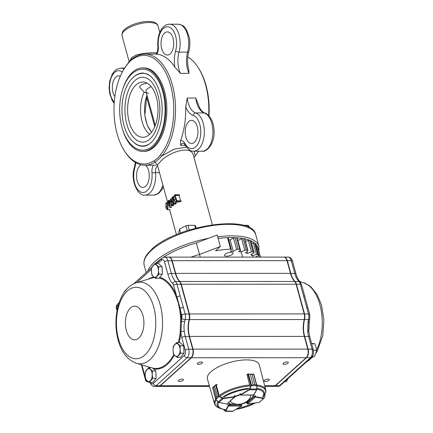 <?xml version="1.0" encoding="UTF-8"?>
<svg xmlns="http://www.w3.org/2000/svg" width="433" height="433" viewBox="0 0 433 433"><rect width="100%" height="100%" fill="white"/><g stroke="black" fill="none" stroke-linecap="round" stroke-linejoin="round"><path stroke-width="0.65" d="M232.429 254.236A4.368 1.624 164.7 0 0 232.992 253.083A4.368 1.624 164.7 0 0 228.353 252.672A4.368 1.624 164.7 0 0 224.565 255.389A4.368 1.624 164.7 0 0 227.872 256.082A4.368 1.624 164.7 0 0 232.429 254.236M200.246 257.115L196.365 242.918L217.149 235.032L220.3 246.539L199.516 254.431A56.544 20.99 164.7 0 0 191.034 257.121M196.365 242.918A56.544 20.99 164.7 0 0 163.1 257.5A56.544 20.99 164.7 0 1 196.365 242.918M162.061 258.203A56.544 20.99 164.7 0 0 155.447 263.491A56.544 20.99 164.7 0 1 156.253 262.744A56.544 20.99 164.7 0 1 162.061 258.203M255.362 257.099L257.981 255.757A1.283 0.476 164.7 0 0 258.501 255.183A1.283 0.476 164.7 0 0 258.436 255.086A56.544 20.99 164.7 0 0 257.749 254.501A1.283 0.476 164.7 0 0 256.482 254.485L252.174 255.632A51.403 19.079 164.7 0 0 250.821 254.837L253.787 252.899A1.283 0.476 164.7 0 0 254.122 252.434A1.283 0.476 164.7 0 0 253.96 252.277A56.544 20.99 164.7 0 0 252.91 251.838A1.283 0.476 164.7 0 0 251.513 251.957L247.362 253.397A51.403 19.079 164.7 0 0 245.484 252.85L247.779 250.869A1.283 0.476 164.7 0 0 247.963 250.512A1.283 0.476 164.7 0 0 247.66 250.306A56.544 20.99 164.7 0 0 246.296 250.041A1.283 0.476 164.7 0 0 244.824 250.285L240.981 251.963A51.403 19.079 164.7 0 0 238.653 251.687L240.191 249.733A1.283 0.476 164.7 0 0 240.266 249.489L237.116 237.977A1.283 0.476 164.7 0 0 236.635 237.749A56.544 20.99 164.7 0 0 235.005 237.657A1.283 0.476 164.7 0 0 233.511 238.026L230.129 239.877A51.403 19.079 164.7 0 0 228.716 239.866M240.266 249.489A1.283 0.476 164.7 0 0 239.779 249.262A56.544 20.99 164.7 0 0 238.155 249.17A1.283 0.476 164.7 0 0 236.662 249.538L233.279 251.389L230.129 239.877M233.279 251.389A51.403 19.079 164.7 0 0 230.589 251.389L231.33 249.462A1.283 0.476 164.7 0 0 231.325 249.403A1.283 0.476 164.7 0 0 230.627 249.17A56.544 20.99 164.7 0 0 215.591 250.788L220.3 246.539M231.298 249.348L228.18 237.95A1.283 0.476 164.7 0 0 228.175 237.89A1.283 0.476 164.7 0 0 227.482 237.663A56.544 20.99 164.7 0 0 218.086 238.453A56.544 20.99 164.7 0 1 258.155 248.504M257.787 247.156A1.283 0.476 164.7 0 0 257.781 247.14A1.283 0.476 164.7 0 0 257.776 247.124A56.544 20.99 164.7 0 0 257.467 246.409A1.283 0.476 164.7 0 0 256.379 246.258L256.076 246.317M255.346 243.79A1.283 0.476 164.7 0 0 255.351 243.671A1.283 0.476 164.7 0 0 255.286 243.579A56.544 20.99 164.7 0 0 254.599 242.989A1.283 0.476 164.7 0 0 253.332 242.973L251.654 243.422M252.174 255.632L251.784 254.203M254.122 252.434L250.972 240.927A1.283 0.476 164.7 0 0 250.81 240.764A56.544 20.99 164.7 0 0 249.76 240.331A1.283 0.476 164.7 0 0 248.363 240.445L245.484 241.446M247.362 253.397L246.88 251.643M247.963 250.512L244.818 239.005A1.283 0.476 164.7 0 0 244.51 238.799A56.544 20.99 164.7 0 0 243.146 238.529A1.283 0.476 164.7 0 0 241.674 238.778L237.831 240.456A51.403 19.079 164.7 0 0 237.793 240.45M240.981 251.963L237.831 240.456M212.397 224.787L193.464 155.582C191.326 144.043 167.712 152.86 160.27 161.736L157.953 164.167L157.52 165.422M171.468 202.671L171.349 207.423A18.635 6.917 164.7 0 0 171.197 207.613L169.925 207.613L168.724 203.239L168.161 203.748L168.664 203.007L168.318 201.751L167.62 201.486L169 200.235L168.654 201.448L169 202.709L170.456 201.632L169.925 207.613M169 200.235L170.169 200.463A18.635 6.917 164.7 0 0 169.969 200.674L169.953 201.843M170.001 209.675L167.468 209.686L170.001 209.686M172.843 202.752L173.389 204.739M170.591 198.834L173.693 203.055L172.35 197.962L171.847 197.708L172.691 196.945L172.496 197.827L173.963 203.185L174.467 203.44L173.795 204.046L171.024 200.371L172.226 204.749L173.969 205.009A18.635 6.917 164.7 0 0 172.978 205.772L171.885 205.772L172.074 204.885L170.456 198.958L171.755 198.834L173 200.349M175.5 202.287L175.744 203.169M174.391 203.169L176.447 203.44A18.635 6.917 164.7 0 0 175.419 204.046L173.795 204.046M175.127 195.451L179.148 195.451L180.615 200.809L176.594 200.809L177.048 201.112L175.392 202.287L173.86 200.1C173.238 198.146 173.411 196.582 174.391 195.407L175.273 194.612L175.127 195.451L176.853 200.95M176.973 200.842L181.449 201.107A18.635 6.917 164.7 0 0 179.43 201.946L175.392 202.287M175.273 194.612L179.744 194.882A18.635 6.917 164.7 0 0 179.446 195.002L179.148 195.451M157.119 164.708L155.036 162.137C157.038 160.73 159.322 158.667 161.888 155.956A55.581 30.597 -90 0 0 174.239 93.588A55.581 30.597 -90 0 0 144.936 54.076A55.581 30.597 -90 0 0 134.863 57.172C131.924 58.579 129.64 60.636 128.016 63.353A55.581 30.597 -90 0 0 124.764 67.873L124.157 68.842A54.293 29.888 -90 0 0 124.184 150.478A54.293 29.888 -90 0 0 153.731 160.919C156.167 159.636 158.397 157.623 160.421 154.884A54.293 29.888 -90 0 0 170.645 85.507A54.293 29.888 -90 0 0 134.024 58.39C131.589 59.673 129.359 61.686 127.334 64.425A54.293 29.888 -90 0 0 124.157 68.842M124.184 150.478L124.791 151.447A55.581 30.597 -90 0 0 144.968 165.233A55.581 30.597 -90 0 0 155.036 162.137L153.731 160.919M142.82 151.42L143.891 151.42A41.768 22.992 -90 0 0 154.11 147.063A41.768 22.992 -90 0 0 166.261 100.11A41.768 22.992 -90 0 0 143.864 67.889L142.793 67.889A41.768 22.992 90 0 1 165.184 100.11A41.768 22.992 90 0 1 153.038 147.063A41.768 22.992 90 0 1 142.82 151.42A41.768 22.992 90 0 1 122.452 129.072M208.971 115.898A54.293 29.888 -90 0 0 198.98 68.82L198.374 67.851A55.581 30.597 -90 0 0 187.83 56.891M189.042 73.366A19.274 10.614 -90 0 1 187.597 52.128L179.013 52.133A2.571 0.963 -164.5 0 1 175.603 50.975A21.845 12.027 -90 0 0 174.845 67.142L180.458 73.366L189.042 73.366L188.664 69.329C187.235 63.391 187.283 57.502 188.81 51.657A2.571 0.963 -164.5 0 1 187.597 52.128A19.274 10.614 -90 0 0 178.104 24.199C185.21 25.579 184.133 27.311 186.542 29.866L189.313 37.455C190.206 42.299 190.038 47.035 188.81 51.657M174.845 67.142A55.581 30.597 -90 0 0 156.887 54.163L155.756 54.141M160.421 154.884L161.888 155.956L173.909 149.233L186.374 147.112M194.184 151.166L195.148 155.945A55.581 30.597 -90 0 0 198.395 151.426A55.581 30.597 -90 0 0 198.547 151.182L198.395 151.426M208.636 115.535A55.581 30.597 -90 0 0 198.374 67.851M180.718 145.407A6.425 3.54 -90 0 1 183.43 143.112L184.75 144.552A2.571 1.472 -27.4 0 1 184.886 143.372A8.996 4.952 -90 0 0 180.545 140.644L180.718 145.407L185.221 145.407M180.545 140.644A55.581 30.597 -90 0 0 185.697 106.816L187.208 98.031L195.792 98.031A19.274 10.614 -90 0 0 204.235 112.953A19.274 10.614 -90 0 1 212.874 133.667A19.274 10.614 -90 0 1 202.308 151.182L193.724 151.187A19.274 10.614 -90 0 0 204.289 133.673A19.274 10.614 -90 0 0 195.651 112.953L204.235 112.953A2.571 2.111 108.6 0 1 204.798 113.045C205.978 112.916 207.97 114.691 210.779 118.371C212.917 122.122 214.016 126.577 214.07 131.74C214.8 143.036 206.806 152.465 202.308 151.182M204.798 113.045C201.789 111.801 199.521 108.607 197.995 103.465L195.792 98.031M141.028 164.773A11.567 6.365 -90 0 0 137.201 180.972A11.567 6.365 -90 0 0 142.906 187.392A11.567 6.365 -90 0 0 149.136 178.201A11.567 6.365 -90 0 0 145.461 165.233M120.325 76.208A11.567 6.365 -90 0 0 118.707 75.829A11.567 6.365 -90 0 0 113.008 92.538A11.567 6.365 -90 0 0 114.864 96.602M161.682 48.62A11.567 6.365 -90 0 0 167.387 55.045A11.567 6.365 -90 0 0 173.752 43.473A11.567 6.365 -90 0 0 167.382 31.912A11.567 6.365 -90 0 0 161.682 48.62M185.876 137.055A11.567 6.365 -90 0 0 191.581 143.475A11.567 6.365 -90 0 0 197.941 131.908A11.567 6.365 -90 0 0 191.57 120.342A11.567 6.365 -90 0 0 185.876 137.055M129.602 61.156L131.778 57.573L135.978 55.137C142.581 53.297 149.526 52.545 156.816 52.864M195.148 155.945L194.011 157.58M174.78 195.765L174.472 195.673C173.747 196.761 173.671 198.092 174.239 199.667C174.569 201.356 175.17 202.032 176.042 201.681L176.247 201.123L174.743 195.673M175.576 201.897L176.042 201.681M175.213 195.002L179.446 195.002M175.343 194.882L179.744 194.882M176.117 201.951L179.43 201.946M177.048 201.112L181.449 201.107M174.239 199.667L175.847 199.667M174.467 203.44L176.447 203.44M174.255 203.294L173.963 203.185L174.375 203.185M172.496 197.827L173.498 197.827M172.599 197.361L173.514 197.361M172.762 197.215L173.53 197.215M172.691 196.945L173.568 196.945M171.917 197.978L172.35 197.978M172.653 204.739L173.969 205.009M172.729 205.009L171.885 205.772M172.491 204.885L172.226 204.749L172.637 204.749M168.318 201.751L167.869 201.54L168.237 201.54M169.996 206.362L170.277 201.838L169.059 202.936L169.996 206.362M168.161 203.748L168.865 203.748M170.131 207.423L171.349 207.423M170.456 201.632L171.187 201.632M170.402 201.442L171.132 201.437M168.654 201.448L169.844 201.448M168.832 200.674L169.969 200.674M169.065 200.463L170.169 200.463M167.679 201.713L168.307 201.713M169.059 202.936L170.212 202.936M166.023 202.844C166.976 202.644 167.641 203.44 168.02 205.231L167.852 209.523C166.916 209.713 166.261 208.923 165.888 207.158L166.023 202.844L168.453 202.676M167.777 209.253L167.625 205.588C167.344 204.127 166.835 203.304 166.099 203.115L166.283 206.801C166.553 208.273 167.051 209.09 167.777 209.253L167.571 209.339M168.02 205.231L169.271 205.231M166.283 206.801L167.901 206.795M134.863 57.172L134.024 58.39M127.334 64.425L128.016 63.353M149.71 134.279A26.537 14.608 90 0 1 144.146 92.169L146.338 92.96M141.732 82.091A27.631 15.209 90 0 1 143.54 82.059A27.631 15.209 90 0 1 157.693 104.001A27.631 15.209 90 0 1 149.574 134.403A27.631 15.209 90 0 1 143.556 137.25A27.631 15.209 90 0 1 127.621 111.297A27.631 15.209 90 0 1 141.732 82.091M144.146 92.169L139.437 86.979L141.867 84.321L147.204 83.212M122.442 90.253A41.768 22.992 90 0 1 142.793 67.889M152.725 145.91A40.48 22.283 90 0 1 142.82 150.137C139.025 150.327 132.92 148.33 127.307 139.854C122.409 131.865 119.86 122.003 119.66 110.269C119.611 103.189 120.536 96.537 122.425 90.308C124.958 82.129 128.725 76.138 133.727 72.338C136.568 70.26 139.594 69.204 142.793 69.172A40.48 22.283 90 0 1 164.497 100.407A40.48 22.283 90 0 1 152.725 145.91M134.463 76.305A36.626 20.162 90 0 1 142.793 73.031L147.047 73.962C149.612 75.088 152.021 77.22 154.272 80.365C157.753 85.361 160.118 91.828 161.368 99.774C163.993 114.593 160.01 134.679 150.96 142.755C148.281 145.12 145.564 146.294 142.814 146.278A36.626 20.162 90 0 1 134.484 143.009M150.381 143.253A36.302 19.983 90 0 1 142.814 145.959C139.372 146.137 133.846 144.308 128.807 136.693C124.417 129.532 122.133 120.704 121.954 110.204C121.917 103.871 122.739 97.918 124.433 92.343C126.701 85.014 130.089 79.64 134.587 76.213C137.158 74.33 139.891 73.377 142.793 73.35A36.302 19.983 90 0 1 150.359 76.051M142.814 142.105A32.448 17.861 90 0 1 124.942 109.657A32.448 17.861 90 0 1 142.798 77.204L146.5 78.021C148.752 79.006 150.868 80.884 152.86 83.656C155.945 88.078 158.04 93.82 159.149 100.878C161.487 114.041 157.926 131.897 149.937 139.015C147.577 141.093 145.207 142.121 142.814 142.105M151.166 86.578A10.278 3.816 164.7 0 0 148.714 93.333M151.669 132.114A26.023 14.327 90 0 1 146.522 96.532L146.733 95.688M154.776 126.707L146.522 96.532A7.713 2.863 164.7 0 0 147.15 95.855M309.151 321.827L308.853 329.719M157.893 263.491L161.65 260.098A3.854 2.122 90 0 1 164.497 261.835L167.972 274.533A21.845 12.027 -90 0 0 172.74 283.745A3.854 2.122 90 0 1 173.579 285.374L180.177 308.453L179.506 308.605L179.928 311.419A45.497 25.049 90 0 1 180.685 319.733L180.16 332.858L180.902 332.993L181.032 331.694A2.571 0.384 -5.7 0 1 184.296 331.315C183.781 328.019 183.911 324.804 184.685 321.676A19.274 10.614 90 0 1 185.151 319.576L189.118 319.576A19.274 10.614 -90 0 0 189.199 336.436L192.669 349.128A6.425 3.54 90 0 1 191.835 356.819A6.425 3.54 90 0 1 191.077 357.739L160.037 385.749A6.425 3.54 90 0 1 158.467 386.42L154.5 386.42A6.425 3.54 -90 0 0 156.075 385.749L160.037 385.749M179.506 308.605L178.244 302.754L175.419 294.949A0.644 0.33 -23.3 0 0 176.096 294.564A46.12 25.39 -90 0 0 159.745 277.358M268.942 380.288A2.701 1.001 164.7 0 0 269.294 379.579A2.701 1.001 164.7 0 0 266.425 379.324A2.701 1.001 164.7 0 0 264.087 381.002A2.701 1.001 164.7 0 0 266.127 381.43A2.701 1.001 164.7 0 0 268.942 380.288M287.945 363.141A2.701 1.001 164.7 0 0 288.297 362.432A2.701 1.001 164.7 0 0 285.428 362.177A2.701 1.001 164.7 0 0 283.09 363.855A2.701 1.001 164.7 0 0 285.13 364.283A2.701 1.001 164.7 0 0 287.945 363.141M202.119 363.168A2.701 1.001 164.7 0 0 202.465 362.453A2.701 1.001 164.7 0 0 199.602 362.199A2.701 1.001 164.7 0 0 197.264 363.877A2.701 1.001 164.7 0 0 199.304 364.31A2.701 1.001 164.7 0 0 202.119 363.168M183.116 380.315A2.701 1.001 164.7 0 0 183.462 379.6A2.701 1.001 164.7 0 0 180.599 379.346A2.701 1.001 164.7 0 0 178.255 381.029A2.701 1.001 164.7 0 0 180.301 381.457A2.701 1.001 164.7 0 0 183.116 380.315M209.356 385.733L160.362 385.749A6.425 3.54 90 0 1 158.787 386.42A6.425 3.54 90 0 1 158.624 386.415M160.362 385.749L191.397 357.739A6.425 3.54 90 0 0 192.994 349.128L189.519 336.436A19.274 10.614 90 0 1 189.438 319.576A6.425 3.54 90 0 0 189.41 313.952L181.281 284.227A6.425 3.54 90 0 0 179.879 281.515A19.274 10.614 90 0 1 175.668 273.385L172.193 260.693A6.425 3.54 90 0 0 169.027 257.126A6.425 3.54 90 0 0 168.865 257.132M191.927 356.668A6.04 3.323 -90 0 0 192.019 356.527A6.04 3.323 -90 0 0 192.804 349.301L189.329 336.603A19.664 10.825 90 0 1 189.248 319.408A6.04 3.323 -90 0 0 189.221 314.125L181.091 284.4A6.04 3.323 -90 0 0 180.301 282.543A6.04 3.323 -90 0 0 180.215 282.403M177.947 279.453A19.664 10.825 90 0 1 175.479 273.559L172.004 260.866A6.04 3.323 -90 0 0 171.219 259.01A6.04 3.323 -90 0 0 171.127 258.869M169.027 257.126L283.821 257.094A6.425 3.54 90 0 1 286.992 260.661L172.193 260.693M264.85 386.388L273.58 386.388A6.425 3.54 90 0 0 275.155 385.716L306.196 357.707A6.425 3.54 90 0 0 307.787 349.095L304.318 336.398A19.274 10.614 90 0 1 304.237 319.543A6.425 3.54 90 0 0 304.21 313.92L296.075 284.194A6.425 3.54 90 0 0 294.673 281.482A19.274 10.614 90 0 1 290.462 273.353L286.992 260.661M176.415 297.309A0.644 0.298 -22.1 0 0 177.048 297.006A2.571 0.953 -15.3 0 1 180.225 296.042L176.994 284.227A6.425 3.54 -90 0 0 175.592 281.52A19.274 10.614 90 0 1 171.381 273.391L167.912 260.693A6.425 3.54 -90 0 0 164.74 257.126L168.702 257.126A6.425 3.54 90 0 1 171.035 258.718A6.425 3.54 90 0 1 171.874 260.693L175.349 273.385A19.274 10.614 -90 0 0 177.855 279.307A19.274 10.614 -90 0 0 179.554 281.515A6.425 3.54 90 0 1 180.123 282.251A6.425 3.54 90 0 1 180.956 284.227L189.091 313.952A6.425 3.54 90 0 1 189.118 319.576L189.248 319.408M179.928 311.419L180.664 311.257L180.177 308.453A2.571 0.953 -15.3 0 1 183.359 307.49L180.225 296.042M180.778 321.059L181.459 320.994A2.571 0.687 10.5 0 0 184.685 321.676M180.355 331.559L181.032 331.694L181.438 319.684A46.12 25.39 -90 0 0 180.664 311.257L181.714 315.1A3.854 2.122 90 0 1 181.73 318.471A21.845 12.027 -90 0 0 181.438 319.684L180.685 319.733M283.983 257.099A6.425 3.54 90 0 1 284.145 257.094A6.425 3.54 90 0 1 287.312 260.661L290.787 273.353A19.274 10.614 -90 0 0 294.992 281.482A6.425 3.54 90 0 1 296.399 284.194L304.529 313.92A6.425 3.54 90 0 1 304.556 319.543A19.274 10.614 -90 0 0 304.637 336.398L308.112 349.095A6.425 3.54 90 0 1 306.515 357.707L275.475 385.716A6.425 3.54 90 0 1 273.905 386.388A6.425 3.54 90 0 1 273.743 386.382M308.052 321.643A2.571 0.687 -169.5 0 0 309.238 321.291L308.832 331.483A2.571 0.384 174.3 0 0 307.663 331.277L308.052 321.643A19.274 10.614 90 0 1 308.518 319.538L304.258 319.446M304.816 296.524A2.571 0.953 164.7 0 0 304.805 296.475A2.571 0.953 164.7 0 0 304.805 296.47A2.571 0.953 164.7 0 0 303.593 296.01L300.361 284.194L296.102 284.292M309.703 314.385L309.73 319.083A2.571 0.92 -165.3 0 1 308.518 319.538A6.425 3.54 -90 0 0 308.496 313.92A2.571 0.953 164.7 0 1 309.703 314.385L307.939 307.923A2.571 0.953 164.7 0 0 307.933 307.912A2.571 0.953 164.7 0 0 306.726 307.457L303.593 296.01M308.626 331.662L309.054 320.961M156.037 376.082A5.618 3.091 -90 0 0 155.934 373.403M148.725 367.714L145.336 371.85L145.174 375.552L145.612 379.254L147.144 380.883L149.282 382.518L152.67 378.382L152.232 374.68L152.394 370.978L148.725 367.714L152.178 367.709L155.848 370.978L152.394 370.978M155.848 370.978L156.124 378.377L152.67 378.382M156.124 378.377L152.735 382.518L149.282 382.518M146.727 369.782A6.425 3.54 -90 0 0 145.174 375.552A6.425 3.54 -90 0 0 147.144 380.883A6.425 3.54 -90 0 0 150.673 380.45A6.425 3.54 -90 0 0 152.232 374.68A6.425 3.54 -90 0 0 150.256 369.344A6.425 3.54 -90 0 0 146.727 369.782M183.911 350.936A5.618 3.091 -90 0 0 183.809 348.256M176.599 342.563L173.205 346.698L173.043 350.4L173.487 354.102L175.019 355.737L177.157 357.366L180.545 353.231L180.101 349.528L180.263 345.826L176.599 342.563L180.052 342.563L183.716 345.826L180.263 345.826M183.716 345.826L183.998 353.231L180.545 353.231M183.998 353.231L180.61 357.366L177.157 357.366M174.602 344.63A6.425 3.54 -90 0 0 173.043 350.4A6.425 3.54 -90 0 0 175.019 355.737A6.425 3.54 -90 0 0 178.548 355.298A6.425 3.54 -90 0 0 180.101 349.528A6.425 3.54 -90 0 0 178.131 344.197A6.425 3.54 -90 0 0 174.602 344.63M162.278 271.859A5.618 3.091 -90 0 0 162.18 269.185M154.965 263.491L151.577 267.626L151.415 271.329L151.853 275.031L153.385 276.66L155.523 278.295L158.911 274.159L158.473 270.457L158.635 266.755L154.965 263.491L158.418 263.491L162.088 266.755L158.635 266.755M162.088 266.755L162.364 274.159L158.911 274.159M162.364 274.159L158.976 278.295L155.523 278.295M152.968 265.559A6.425 3.54 -90 0 0 151.415 271.329A6.425 3.54 -90 0 0 153.385 276.66A6.425 3.54 -90 0 0 156.914 276.227A6.425 3.54 -90 0 0 158.473 270.457A6.425 3.54 -90 0 0 156.497 265.126A6.425 3.54 -90 0 0 152.968 265.559M127.183 288.638L123.703 292.778M126.079 289.872A6.425 3.54 -90 0 0 125.094 290.711A6.425 3.54 -90 0 0 124.152 292.41M311.592 343.364L314.769 343.748L315.982 347.071L316.588 350.389L315.765 353.48L314.331 356.57L312.242 356.57M311.695 343.748L314.769 343.748M313.47 350.394L316.588 350.389M284.519 381.722L286.457 381.722L287.891 378.631M230.719 400.72A10.316 3.832 164.7 0 0 231.828 402.685A14.137 14.137 0 0 0 250.279 397.635A10.316 3.832 164.7 0 0 249.846 395.058M240.331 394.907A10.316 3.832 164.7 0 0 234.989 396.855M247.438 403.886L247.124 403.258L247.627 404.005L255.362 397.001L254.48 396.601L255.567 396.671L255.313 395.74M259.069 402.419L263.962 398.295L265.099 396.319L264.606 394.734M247.476 403.973L259.134 402.414L259.908 401.976M247.671 404.005L259.107 402.436L263.838 398.447L265.039 396.428L263.978 398.257M265.061 396.379L264.698 394.593M255.427 396.66L255.362 397.001L263.378 398.571L263.919 398.057M253.018 394.707L253.819 394.993L240.694 394.983L240.185 393.402M240.537 394.696L240.694 394.983L240.537 394.696M253.765 374.193L252.033 374.269L254.864 384.628L256.59 385.17L256.915 385.684L254.858 384.628L253.126 384.628L251.053 385.457L253.116 384.628L250.285 374.269L248.472 374.063L247.026 374.632L249.781 385.543M256.58 385.3L256.769 385.614L251.21 385.76L251.053 385.457M253.776 374.172L250.29 374.269L253.116 384.628M247.828 373.993L250.285 374.269M256.899 385.716L256.628 389.797L256.801 389.056L249.971 389.05L249.43 389.792L249.197 389.532L250.907 385.646L247.811 373.998L247.032 374.475L247.768 374.058M240.071 393.981L240.569 395.053L253.624 395.064L256.628 389.797L249.43 389.792L240.694 394.983M256.91 388.942L256.791 385.765M254.036 394.68L256.796 389.689L256.915 385.684L253.781 374.117L247.811 374.166M248.396 373.923L251.546 385.3M251.21 385.76L249.971 389.05L249.668 388.937M219.147 396.141L217.409 396.585L219.379 396.2L223.19 398.241L234.875 396.606L226.897 404.011L234.924 396.942L234.708 395.513M220.44 395.372L220.024 394.836M217.225 384.612L215.623 385.061L214.584 386.22L217.415 396.579L216.386 397.51L215.807 399.323L215.645 398.874L216.381 397.51L213.545 387.151L212.603 387.773L213.55 387.151L216.381 397.51M216.186 384.618L217.101 384.488L216.154 384.601L219.379 396.2L215.905 399.453L212.603 387.773M217.415 396.579L214.579 386.225L216.11 384.607L212.625 387.6L215.618 399.107L218.102 401.932L215.883 399.459M223.19 398.241L223.195 398.582L222.232 398.344L218.183 401.986L218.697 402.36M234.875 396.606L234.686 397.007L223.195 398.582L218.919 402.425L226.784 404.016M218.703 396.292L215.639 384.894M222.4 398.068L222.232 398.344L219.212 396.476M215.905 399.453L218.806 402.446L226.605 403.962M224.11 409.883L225.382 411.02L228.104 405.878L228.933 405.164L228.451 406.024L241.609 406.008L241.5 404.341M225.382 411.02L233.014 411.139M232.905 411.204L232.18 411.274L232.905 411.204L241.76 405.781M223.807 409.558L223.975 410.051M223.845 409.569L224.153 410.175M255.34 395.746L254.344 396.016M234.794 395.854L234.318 395.751M217.913 401.792A24.47 9.082 -15.3 0 0 220.061 408.438L218.216 407.572C215.964 406.343 214.73 405.066 214.519 403.745L207.412 378.972A26.857 9.97 -15.3 0 1 230.675 362.226A26.857 9.97 -15.3 0 1 259.226 364.803L265.721 389.738C266.219 390.934 265.808 392.661 264.487 394.912A26.169 9.715 -15.3 0 0 256.915 386.047M240.234 394.577A12.849 4.768 164.7 0 0 234.946 396.39M240.277 393.754L240.088 394.035M253.208 397.045A12.849 4.768 164.7 0 0 253.229 395.962A12.849 4.768 164.7 0 0 252.677 395.058M239.368 404.579A12.849 4.768 164.7 0 0 248.093 401.656L246.891 402.885M228.445 402.766A12.849 4.768 164.7 0 0 230.708 404.584L227.861 404.952M253.126 395.681A12.849 4.768 164.7 0 1 253.051 396.466L253.11 396.688M245.998 401.981A12.849 4.768 164.7 0 0 247.936 401.082L248.093 401.656M228.521 402.695A12.849 4.768 164.7 0 0 230.551 404.005L230.708 404.584M195.467 228.223L194.671 225.312A9.255 3.437 164.7 0 1 195.64 225.826L196.241 228.018M189.308 229.988L188.025 225.312A9.255 3.437 164.7 0 0 185.909 225.831L187.224 230.643M179.181 233.522L178.824 232.223L179.506 229.03L185.909 225.831M188.025 225.312L194.671 225.312M180.588 232.976L179.506 229.03M248.271 227.114L247.773 225.295A9.255 3.437 164.7 0 1 248.742 225.815L249.229 227.59M243.081 225.295L247.773 225.295M236.662 249.538L233.511 238.026M230.627 249.17L227.482 237.663M260.504 257.099L257.776 247.124L260.504 257.099M260.39 257.099L257.467 246.409M259.345 257.099L256.379 246.258M258.436 255.086L255.286 243.579M257.749 254.501L254.599 242.989M256.482 254.485L253.332 242.973M253.96 252.277L250.81 240.764M252.91 251.838L249.76 240.331M251.513 251.957L248.363 240.445M247.66 250.306L244.51 238.799M246.296 250.041L243.146 238.529M244.824 250.285L241.674 238.778M239.779 249.262L236.635 237.749M238.155 249.17L235.005 237.657M135.334 162.413L134.354 167.641C130.068 180.177 137.97 196.685 145.055 195.099A19.274 10.614 -90 0 0 155.512 172.643L159.496 172.637M145.055 195.099L153.639 195.099A19.274 10.614 -90 0 0 162.916 185.156M134.354 167.641A2.571 0.963 15.5 0 0 134.685 168.323A21.845 12.027 -90 0 0 135.746 162.651M134.685 168.323A16.708 9.196 -90 0 0 141.531 192.344A16.708 9.196 -90 0 0 151.972 173.065A8.996 4.952 -90 0 1 153.347 165.233M124.049 69.015A19.274 10.614 -90 0 0 120.85 68.116L124.612 68.116M122.323 72.03A16.708 9.196 -90 0 0 110.442 80.078A16.708 9.196 -90 0 0 114.285 102.031M180.458 73.366A19.274 10.614 -90 0 1 179.013 52.133A19.274 10.614 -90 0 0 169.525 24.199L178.104 24.199M175.603 50.975A16.708 9.196 -90 0 0 168.751 26.96A16.708 9.196 -90 0 0 158.316 46.239A8.996 4.952 -90 0 1 156.887 54.163M184.886 143.372A16.708 9.196 -90 0 0 199.651 139.908A16.708 9.196 -90 0 0 193.248 115.481A21.845 12.027 -90 0 1 185.697 106.816M187.208 98.031A19.274 10.614 -90 0 0 195.651 112.953A2.571 2.111 108.6 0 0 193.248 115.481M122.036 35.723C121.884 32.767 122.793 30.656 124.774 29.379C127.74 26.483 135.334 22.889 144.097 21.72C147.794 21.26 150.922 21.379 153.471 22.083C156.118 22.96 157.623 24.232 157.985 25.888A18.635 6.917 164.7 0 0 143.886 22.933A18.635 6.917 164.7 0 0 124.455 30.813A18.635 6.917 164.7 0 0 122.036 35.723L129.153 61.73M208.63 238.264A57.827 21.466 164.7 0 0 154.862 261.592A57.827 21.466 164.7 0 0 147.74 271.128M255.773 234.81A57.827 21.466 164.7 0 0 212.018 225.636A57.827 21.466 164.7 0 0 151.718 250.085A57.827 21.466 164.7 0 0 144.216 265.332C143.28 261.472 144.546 257.429 148.016 253.208L151.929 249.127C176.058 225.62 252.206 213.447 255.773 234.81L258.923 246.317A57.827 21.466 164.7 0 0 217.637 236.808M157.59 165.687A6.425 3.54 -90 0 0 155.512 172.643A2.571 0.352 174.7 0 0 151.972 173.065M155.766 54.082C157.147 53.302 157.856 50.769 157.899 46.472A2.571 0.352 -5.3 0 1 158.316 46.239M306.38 361.999A40.821 22.473 -90 0 0 312.566 356.57M316.566 350.167A40.821 22.473 -90 0 0 321.005 309.427A40.821 22.473 -90 0 0 303.501 282.7L299.782 281.574M136.384 363.271A40.821 22.473 -90 0 0 162.548 323.002A40.821 22.473 -90 0 0 136.363 282.749C130.734 284.654 126.214 288.584 122.81 294.527C120.157 299.1 118.258 304.361 117.105 310.32C115.232 320.458 115.573 330.379 118.133 340.084C121.337 352.121 127.421 359.85 136.384 363.271L151.036 367.714M118.48 338.909A35.75 19.68 -90 0 0 152.503 342.79A35.75 19.68 -90 0 0 137.326 287.328A35.75 19.68 -90 0 0 118.48 338.909M126.355 330.498A16.838 9.272 -90 0 0 142.381 332.327A16.838 9.272 -90 0 0 135.231 306.201A16.838 9.272 -90 0 0 126.355 330.498M180.16 332.858A45.497 25.049 90 0 1 178.326 342.563M173.795 354.486A45.497 25.049 90 0 1 152.692 368.169M136.363 282.749L151.566 278.127A45.497 25.049 90 0 1 154.489 277.558M159.247 277.964A45.497 25.049 90 0 1 175.419 294.949M275.155 385.716L264.677 385.716M306.196 357.707L191.397 357.739M307.787 349.095L192.994 349.128M304.318 336.398L189.519 336.436M304.237 319.543L189.438 319.576M304.21 313.92L189.41 313.952M296.075 284.194L181.281 284.227M294.673 281.482L179.879 281.515M290.462 273.353L175.668 273.385M153.856 277.06A46.12 25.39 -90 0 0 148.275 279.128M136.644 282.662L151.431 269.321M117.251 309.579L116.758 307.782A1.283 0.709 90 0 1 117.078 306.055L118.436 304.832M141.353 364.775L145.504 379.952A2.571 2.571 0 0 0 147.983 381.841A2.571 1.413 -90 0 0 148.265 381.792M164.497 261.835A2.571 0.953 -15.3 0 1 167.912 260.693L172.004 260.866M167.972 274.533A2.571 0.953 -15.3 0 1 171.381 273.391L175.479 273.559M172.74 283.745A2.571 1.856 -43.7 0 1 175.592 281.52L179.554 281.515M173.579 285.374A2.571 0.953 -15.3 0 1 176.994 284.227L181.091 284.4M181.73 318.471A2.571 0.92 14.7 0 0 185.151 319.576A6.425 3.54 -90 0 0 185.124 313.957L189.221 314.125M181.714 315.1A2.571 0.953 -15.3 0 1 185.124 313.957L183.359 307.49M179.11 342.563A46.12 25.39 -90 0 0 180.902 332.993A21.845 12.027 -90 0 0 181.822 337.578L185.292 350.275A3.854 2.122 90 0 1 184.339 355.439L153.298 383.449A2.571 1.921 47.9 0 0 156.075 385.749L187.116 357.745A6.425 3.54 -90 0 0 188.707 349.128L185.232 336.436A19.274 10.614 90 0 1 184.296 331.315M181.822 337.578A2.571 0.953 -15.3 0 1 185.232 336.436L189.329 336.603M185.292 350.275A2.571 0.953 -15.3 0 1 188.707 349.128L192.804 349.301M184.339 355.439A2.571 1.921 47.9 0 0 187.116 357.745L191.077 357.739M145.32 377.381L141.916 364.949M153.298 383.449A3.854 2.122 90 0 1 150.749 382.518M148.303 366.881A46.12 25.39 -90 0 0 149.883 367.714M153.488 368.878A46.12 25.39 -90 0 0 174.353 355.098M161.65 260.098A2.571 1.921 -132.1 0 1 162.077 258.192L156.199 263.491M119.118 302.689L117.505 304.15A2.571 1.921 47.9 0 0 117.078 306.055M117.505 304.15C116.336 305.628 115.979 307.062 116.428 308.458A2.571 0.953 -15.3 0 1 116.758 307.782M145.504 379.952A2.571 0.953 -15.3 0 1 145.721 379.389M147.772 381.408A2.571 1.921 -132.1 0 1 146.002 379.73M147.75 381.397A2.571 1.921 -132.1 0 1 146.024 379.752M290.489 273.456L294.749 273.353A2.571 0.953 164.7 0 1 295.961 273.818C296.984 277.407 298.369 280.113 300.112 281.932L301.574 284.66A2.571 0.953 164.7 0 0 300.361 284.194A6.425 3.54 -90 0 0 298.959 281.482A19.274 10.614 90 0 1 294.749 273.353L291.279 260.661L287.019 260.758M288.107 257.088C291.111 257.007 292.578 260.823 292.491 261.121A2.571 0.953 164.7 0 0 291.279 260.661A6.425 3.54 -90 0 0 288.107 257.088L284.145 257.094M300.112 281.932A2.571 1.856 136.3 0 0 298.959 281.482L294.808 281.629M306.726 307.457L308.496 313.92L304.237 314.022M275.307 385.576L279.442 385.716A2.571 1.921 -132.1 0 0 280.53 385.321C280.259 385.787 279.372 386.139 277.867 386.388A6.425 3.54 -90 0 0 279.442 385.716L310.483 357.707A6.425 3.54 -90 0 0 312.074 349.095L308.599 336.398A19.274 10.614 90 0 1 307.663 331.277M308.832 331.483L309.811 336.863A2.571 0.953 164.7 0 0 308.599 336.398L304.345 336.501M309.811 336.863L313.286 349.561A2.571 0.953 164.7 0 0 312.074 349.095L307.814 349.193M313.286 349.561L313.395 353.896C313.595 354.291 312.983 355.433 311.571 357.312A2.571 1.921 -132.1 0 1 310.483 357.707L306.342 357.566M254.225 395.681L254.48 396.601L247.124 403.258L246.967 402.674M253.294 396.525L248.001 401.315M255.448 397.012L255.567 396.671L263.497 398.23M246.875 402.814L247.097 403.632L247.73 403.994M249.83 385.007L249.852 385.007A26.543 9.851 -15.3 0 0 220.083 394.988M256.59 385.17L253.554 374.069M240.759 394.934L240.531 394.669L249.197 389.532M254.864 384.628L252.022 374.269M234.583 397.018L234.323 395.751M218.676 402.3L218.102 401.932M214.584 386.22L213.545 387.151M234.751 396.666L234.686 397.007M226.811 404L227.206 403.881M241.192 404.227L241.446 405.147L228.933 405.164L228.776 404.584M228.175 405.797L227.758 404.611M230.583 404.124L236.326 404.119M241.024 404.227L239.195 404.227M237.463 404.233L230.616 404.243M228.413 406.078L225.685 411.215M222.93 396.985A24.47 9.082 -15.3 0 1 248.769 388.325M256.921 388.385A24.47 9.082 -15.3 0 1 263.334 396.601A24.47 9.082 -15.3 0 1 263.069 396.974M220.619 395.789A26.169 9.715 -15.3 0 1 249.868 385.987M218.216 407.572A26.169 9.715 -15.3 0 1 216.256 399.951M214.519 403.745A26.543 9.851 -15.3 0 1 215.661 399.231M256.774 385.061A26.543 9.851 -15.3 0 1 265.721 389.738M223.996 397.185A23.561 8.747 -15.3 0 1 248.12 389.099M256.915 389.191A23.561 8.747 -15.3 0 1 262.485 397.175M255.281 402.966A23.561 8.747 -15.3 0 1 236.212 409.266M225.393 409.607A23.561 8.747 -15.3 0 1 218.643 402.392M231.325 249.403L228.175 237.89M258.501 255.183L255.351 243.671M156.876 164.518L157.52 165.417L167.712 202.676M169.628 209.686L176.453 234.621M144.968 165.233L155.896 165.233M144.936 54.076L155.864 54.071M157.985 25.888L159.788 32.486M144.216 265.332L146.186 272.53M258.934 251.34L258.923 246.317M114.188 103.406L112.38 100.927L109.63 93.284L109.089 87.558L109.668 81.296L112.347 73.902L115.432 70.184L116.84 69.21L120.85 68.116M163.371 186.818L162.148 189.302L159.063 193.026L157.65 194L153.639 195.099M157.899 46.472C157.39 40.161 158.429 34.672 161.016 29.996C164.773 24.427 167.463 24.308 169.525 24.199M184.75 144.552C188.046 149.526 191.04 151.734 193.724 151.187M146.911 94.989L144.817 115.378L147.198 125.05L151.518 132.309M145.997 91.644L155.263 125.516M306.174 362.183L313.395 356.57M315.733 353.561L317.075 351.439L322.78 335.645L323.911 320.074L321.481 304.929L317.183 294.684L311.165 287.117L308.594 285.125L303.501 282.7M209.545 386.404L158.787 386.42M147.983 381.841L148.33 381.841M192.019 356.527L191.835 356.819M180.301 282.543L180.123 282.251M171.219 259.01L171.035 258.718M151.572 267.67L133.71 283.788M162.077 258.192C162.359 257.722 163.246 257.364 164.74 257.126M116.428 308.458L117.034 310.683M150.191 382.637C150.018 382.593 151.501 386.523 154.5 386.42M277.867 386.388L273.905 386.388M295.961 273.818L292.491 261.121M307.933 307.917L301.574 284.66M309.238 321.291L309.73 319.083M280.53 385.321L311.571 357.312M253.078 396.568L247.968 401.191M223.915 409.948L225.49 411.35L232.478 411.339L241.609 406.051L241.825 405.542M236.147 404.092L230.578 404.097M263.053 396.996L264.487 394.912M255.627 402.917L235.985 409.401M220.061 408.438L225.182 409.764M241.251 251.844L242.691 257.105M252.894 255.438L253.348 257.099"/></g></svg>
